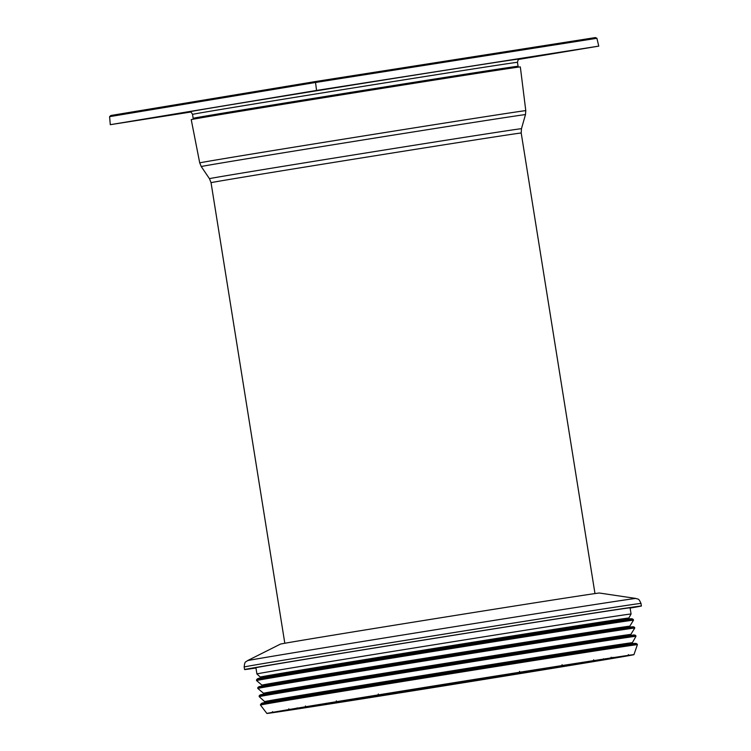 <?xml version="1.0" encoding="UTF-8"?>
<svg xmlns="http://www.w3.org/2000/svg" width="751" height="751" viewBox="0 0 751 751"><rect width="100%" height="100%" fill="white"/><g stroke="black" fill="none" stroke-linecap="round" stroke-linejoin="round"><path stroke-width="1.13" d="M452.074 684.565A185.873 0.77 -9.1 0 1 266.877 713.45A185.873 0.77 -9.1 0 1 450.29 683.297A185.873 0.77 -9.1 0 1 633.947 654.656A185.873 0.77 -9.1 0 1 452.074 684.565M420.222 688.207L416.889 688.667A182.737 0.751 170.9 0 0 370.374 696.186L378.025 695.032A165.079 0.685 -9.1 0 1 420.222 688.207L370.384 696.186M378.326 694.008L378.025 695.032M372.205 695.97L363.737 697.266A182.737 0.751 170.9 0 0 324.319 703.706L336.439 701.809A165.079 0.685 -9.1 0 1 372.205 695.97L324.329 703.696M336.307 700.861L336.439 701.809M305.441 705.978L306.004 706.86A165.079 0.685 -9.1 0 1 331.839 702.57L331.82 702.57M319.081 704.56L319.081 704.56A182.737 0.751 170.9 0 0 290.609 709.291L319.081 704.56M303.075 707.358L287.267 709.855A182.737 0.751 170.9 0 0 272.538 712.417L303.075 707.358A165.079 0.685 -9.1 0 0 289.708 709.676L288.76 708.86M286.985 710.136L271.871 712.755L272.557 711.638M270.219 712.868L288.741 709.855L271.871 712.755M288.694 710.296L304.352 707.752A165.079 0.685 -9.1 0 1 290.233 709.836L273.111 712.586A182.737 0.751 170.9 0 0 288.694 710.296L288.985 709.226M321.344 705.255L333.876 703.199A165.079 0.685 -9.1 0 1 307.394 707.292L292.148 709.77A182.737 0.751 170.9 0 0 321.344 705.255L321.203 704.26M333.876 703.199L292.148 709.77M366.619 698.148L374.796 696.768A165.079 0.685 -9.1 0 1 338.56 702.467L326.676 704.429A182.737 0.751 170.9 0 0 366.619 698.148L366.441 698.092M423.113 689.099L423.123 689.099A165.079 0.685 -9.1 0 1 380.682 695.839L373.313 697.088A182.737 0.751 170.9 0 0 420.1 689.653L419.79 689.634M373.313 697.088L420.1 689.653M427.497 688.479L429.638 688.066L427.497 688.479A182.737 0.751 170.9 0 0 476.556 680.622L474.125 680.932A165.079 0.685 -9.1 0 1 429.619 688.066L476.556 680.622M480.593 679.89L483.926 679.43A182.737 0.751 170.9 0 0 530.441 671.92L522.79 673.074A165.079 0.685 -9.1 0 1 480.593 679.89L530.431 671.92M528.62 672.126L537.078 670.84A182.737 0.751 170.9 0 0 576.496 664.4L564.386 666.287A165.079 0.685 -9.1 0 1 528.62 672.126L576.496 664.4M568.986 665.536L581.743 663.537A182.737 0.751 170.9 0 0 610.216 658.805L594.811 661.237A165.079 0.685 -9.1 0 1 568.986 665.536L610.216 658.805M581.537 662.56L581.743 663.537M597.74 660.749L613.548 658.242A182.737 0.751 170.9 0 0 628.287 655.689L611.107 658.43A165.079 0.685 -9.1 0 1 597.74 660.749L628.287 655.689M612.919 657.332L613.548 658.242M628.371 654.628L629.385 655.482L612.149 658.233M611.68 658.12L630.624 655.154M627.658 655.52L627.676 655.51A182.737 0.751 170.9 0 0 612.121 657.81L596.454 660.354A165.079 0.685 -9.1 0 1 610.591 658.27L611.22 657.2M610.591 658.27L596.454 660.354M566.949 664.907L608.667 658.336A182.737 0.751 170.9 0 0 579.481 662.842L566.949 664.907A165.079 0.685 -9.1 0 1 593.421 660.814L593.656 659.8M562.255 665.639L574.139 663.677A182.737 0.751 170.9 0 0 534.196 669.958L526.029 671.328A165.079 0.685 -9.1 0 1 562.255 665.639L562.058 664.691M520.143 672.258L527.493 671.009A182.737 0.751 170.9 0 0 480.715 678.444L477.692 678.998A165.079 0.685 -9.1 0 1 520.143 672.258L519.514 671.385M427 687.043L426.699 687.165A165.079 0.685 -9.1 0 1 471.196 680.04L470.868 680.012M471.196 680.04L473.318 679.627A182.737 0.751 170.9 0 0 424.268 687.484L426.699 687.165M260.278 677.064L256.908 673.947A189.468 0.779 -9.1 0 1 256.908 673.938A189.468 0.779 -9.1 0 1 443.869 643.203A189.468 0.779 -9.1 0 1 631.065 614.008A189.468 0.779 -9.1 0 1 631.065 614.018L628.84 618.026A186.633 0.77 -9.1 0 0 444.442 646.789A186.633 0.77 -9.1 0 0 260.278 677.064A186.633 0.77 -9.1 0 1 260.278 677.064L260.043 678.378M256.908 673.938L255.913 667.742A189.468 0.779 -9.1 0 1 442.874 636.998A189.468 0.779 -9.1 0 1 630.08 607.812L631.065 614.008M255.96 668.014A200.93 0.826 -9.1 0 1 244.591 669.554A200.93 0.826 -9.1 0 1 442.865 636.951A200.93 0.826 -9.1 0 1 641.401 605.991A200.93 0.826 -9.1 0 1 630.117 608.085M635.947 598.453A196.753 0.807 -9.1 0 0 441.55 628.775A196.753 0.807 -9.1 0 0 247.417 660.683A196.753 0.807 -9.1 0 1 247.417 660.683L280.423 644.114A161.54 0.667 -9.1 0 1 280.423 644.114A161.54 0.667 -9.1 0 1 439.814 617.913A161.54 0.667 -9.1 0 1 599.42 593.018A161.54 0.667 -9.1 0 1 599.429 593.027L635.947 598.453C637.909 599.57 638.416 597.505 640.988 603.428A200.93 0.826 -9.1 0 0 442.452 634.388A200.93 0.826 -9.1 0 0 244.178 666.991A200.93 0.826 -9.1 0 1 244.178 666.991L244.591 669.554M190.641 112.059L110.294 124.685L316.546 90.449L598.754 46.121L518.706 59.404M316.546 90.449L315.429 81.549L110.829 115.504L109.599 116.658L110.294 124.685M595.383 37.569L315.429 81.549L595.383 37.569L596.904 38.282L598.754 46.121M520.33 66.923A166.647 0.685 170.9 0 0 355.674 92.598A166.647 0.685 170.9 0 0 191.233 119.634L199.719 162.883A165.107 0.685 170.9 0 1 288.882 147.994A165.107 0.685 170.9 0 1 458.945 120.808A165.107 0.685 170.9 0 1 525.784 110.66L520.33 66.923M570.685 665.161A150.876 0.62 170.9 0 0 599.382 660.185A150.876 0.62 170.9 0 0 450.309 683.438A150.876 0.62 170.9 0 0 301.433 707.911A150.876 0.62 170.9 0 0 404.216 692.047A150.876 0.62 170.9 0 0 570.685 665.161M294.843 708.972L451.82 684.48L605.973 659.125L449.004 683.617L294.843 708.972M290.609 709.291L306.004 706.86M612.074 658.242L629.385 655.482M593.421 660.814L608.667 658.336M527.493 671.009L477.692 678.998M272.538 712.417L289.708 709.676M260.484 705.048A190.867 0.789 -9.1 0 1 260.475 705.048A190.867 0.789 -9.1 0 1 448.816 674.079A190.867 0.789 -9.1 0 1 637.402 644.677L633.947 654.656M260.503 704.419A190.745 0.789 -9.1 0 1 260.503 704.41A190.745 0.789 -9.1 0 1 448.713 673.469A190.745 0.789 -9.1 0 1 637.177 644.076L637.402 644.677M266.877 713.45L260.475 705.048L261.329 703.48A189.778 0.779 -9.1 0 1 261.329 703.48A189.778 0.779 -9.1 0 1 448.591 672.699A189.778 0.779 -9.1 0 1 636.097 643.457L637.177 644.076M262.005 703.161A189.064 0.779 -9.1 0 1 452.055 671.929A189.064 0.779 -9.1 0 1 635.168 643.419M264.671 701.622A186.192 0.77 -9.1 0 1 264.662 701.622A186.192 0.77 -9.1 0 1 448.385 671.413A186.192 0.77 -9.1 0 1 632.351 642.734L635.966 636.313A190.773 0.789 -9.1 0 0 447.474 665.705A190.773 0.789 -9.1 0 0 259.217 696.656A190.773 0.789 -9.1 0 1 259.217 696.656L264.662 701.622L264.427 702.936M259.733 695.219L288.957 689.84L455.913 662.729L599.026 640.134L635.036 635.102A190.05 0.779 -9.1 0 0 447.258 664.391A190.05 0.779 -9.1 0 0 259.733 695.219A190.05 0.779 -9.1 0 1 259.733 695.219L259.161 695.98A190.735 0.789 -9.1 0 1 259.161 695.98A190.735 0.789 -9.1 0 1 447.361 665.048A190.735 0.789 -9.1 0 1 635.815 635.646L635.966 636.313M260.475 694.835A189.252 0.779 -9.1 0 1 450.328 663.631A189.252 0.779 -9.1 0 1 634.06 635.017M263.545 693.267A185.976 0.77 -9.1 0 1 263.535 693.267A185.976 0.77 -9.1 0 1 447.052 663.095A185.976 0.77 -9.1 0 1 630.812 634.435L634.745 628.061A190.876 0.789 -9.1 0 0 446.15 657.472A190.876 0.789 -9.1 0 0 257.809 688.442A190.876 0.789 -9.1 0 1 257.809 688.442L263.535 693.267L263.329 694.6M258.428 686.987L280.677 682.828C338.034 673.131 525.775 643.006 598.519 631.835L633.703 626.869A190.031 0.779 -9.1 0 0 445.944 656.158A190.031 0.779 -9.1 0 0 258.428 686.987A190.031 0.779 -9.1 0 1 258.428 686.987L257.762 687.709A190.801 0.789 -9.1 0 1 257.762 687.709A190.801 0.789 -9.1 0 1 446.038 656.768A190.801 0.789 -9.1 0 1 634.567 627.357L634.745 628.061M259.114 686.667A189.308 0.779 -9.1 0 1 448.788 655.492A189.308 0.779 -9.1 0 1 632.821 626.832M261.939 685.137A186.276 0.77 -9.1 0 1 261.93 685.128A186.276 0.77 -9.1 0 1 445.737 654.91A186.276 0.77 -9.1 0 1 629.798 626.212L633.487 620.185A190.876 0.789 -9.1 0 0 444.892 649.596A190.876 0.789 -9.1 0 0 256.542 680.556A190.876 0.789 -9.1 0 1 256.542 680.556L261.93 685.128L261.714 686.47M257.386 678.876A189.778 0.779 -9.1 0 1 257.377 678.866L256.495 679.843A190.81 0.789 -9.1 0 1 256.495 679.843A190.81 0.789 -9.1 0 1 444.78 648.892A190.81 0.789 -9.1 0 1 633.3 619.481L633.487 620.185M632.164 618.833L450.027 647.005L257.377 678.866A189.778 0.779 -9.1 0 1 444.648 648.085A189.778 0.779 -9.1 0 1 632.164 618.833L633.3 619.481M258.062 678.547A189.064 0.779 -9.1 0 1 447.68 647.381A189.064 0.779 -9.1 0 1 631.262 618.796M519.429 59.038A167.529 0.695 170.9 0 0 452.13 69.205A167.529 0.695 170.9 0 0 273.815 97.714A167.529 0.695 170.9 0 0 189.627 111.871M189.543 111.871L189.543 111.871C190.313 111.355 191.308 112.19 192.528 114.377A164.535 0.676 -9.1 0 1 281.39 99.536A164.535 0.676 -9.1 0 1 450.853 72.443A164.535 0.676 -9.1 0 1 517.458 62.333L518.087 66.266A164.535 0.676 170.9 0 0 355.514 91.622A164.535 0.676 170.9 0 0 193.157 118.32L193.805 119.099M109.599 116.658L315.364 82.507L596.904 38.282M603.457 658.787L602.537 659.716L564.114 666.268L360.593 698.956A154.152 0.638 -9.1 0 1 388.887 693.314A154.152 0.638 -9.1 0 1 601.739 659.885A154.152 0.638 -9.1 0 1 360.593 698.956L305.92 707.395L297.959 708.446L297.124 707.855M594.98 593.581L521.203 133.021A157.053 0.648 170.9 0 0 457.631 142.671A157.053 0.648 170.9 0 0 295.875 168.524A157.053 0.648 170.9 0 0 211.05 182.7L284.817 643.26M525.784 110.66L525.475 114.621A164.178 0.676 170.9 0 0 459.021 124.713A164.178 0.676 170.9 0 0 289.783 151.768A164.178 0.676 170.9 0 0 201.249 166.562L199.719 162.883M521.203 133.021L521.466 128.712A157.992 0.648 170.9 0 0 457.509 138.419A157.992 0.648 170.9 0 0 294.655 164.45A157.992 0.648 170.9 0 0 209.463 178.691L201.249 166.562M295.246 708.4L294.965 708.925L468.145 680.556L605.85 659.134L605.409 658.721M273.12 712.586L304.352 707.752M326.685 704.419L374.796 696.768M612.112 658.242L613.83 657.773M574.139 663.677L526.029 671.328M473.308 679.627L424.268 687.484M261.329 703.48L457.65 671.028L600.734 648.442L636.097 643.457M632.98 643.907L632.351 642.734M259.161 695.98L259.217 696.656M635.036 635.102L635.815 635.646M631.431 635.646L630.812 634.435M257.762 687.709L257.809 688.442M633.703 626.869L634.567 627.357M630.418 627.414L629.798 626.212M256.495 679.843L256.542 680.556M629.479 619.2L628.84 618.026M641.401 605.991L640.988 603.428M247.417 660.683C245.896 662.363 244.77 660.561 244.178 666.991M519.504 59.019L519.514 59.019C518.753 58.587 518.068 59.695 517.458 62.333M192.528 114.377L193.157 118.32M517.721 67.214L518.087 66.266M315.429 81.549L110.819 115.504M521.466 128.712L525.475 114.621M211.05 182.7L209.463 178.691"/></g></svg>
